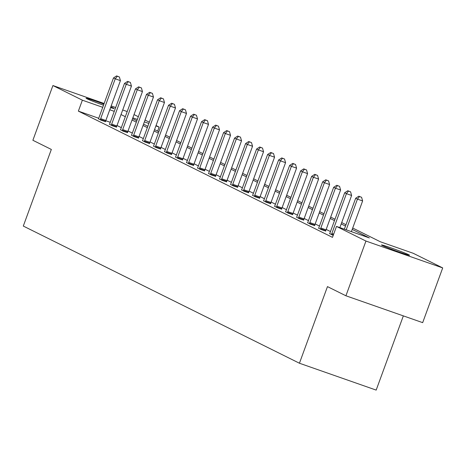 <?xml version="1.0" encoding="UTF-8"?>
<svg xmlns="http://www.w3.org/2000/svg" width="466" height="466" viewBox="0 0 466 466"><rect width="100%" height="100%" fill="white"/><g stroke="black" fill="none" stroke-linecap="round" stroke-linejoin="round"><path stroke-width="0.7" d="M382.231 245.46A14.929 0.588 -159.9 0 1 381.485 244.976A14.929 0.588 -159.9 0 1 393.316 248.687A14.929 0.588 -159.9 0 1 408.781 254.756A14.929 0.588 -159.9 0 1 409.527 255.24A14.929 0.588 -159.9 0 1 397.696 251.524A14.929 0.588 -159.9 0 1 382.231 245.46M103.504 105.211A14.929 0.588 -159.9 0 1 86.833 98.716A14.929 0.588 -159.9 0 1 86.088 98.233A14.929 0.588 -159.9 0 1 103.895 104.145M110.826 106.877A14.929 0.588 -159.9 0 1 113.384 108.013A14.929 0.588 -159.9 0 1 114.129 108.496A14.929 0.588 -159.9 0 1 110.564 107.599M403.34 315.884L376.178 390.1L299.434 363.23L23.3 226.062L51.336 149.44L32.882 140.278L52.914 85.546L104.139 103.481M134.027 114.584L138.32 116.721M145.037 120.053L149.33 122.191M156.046 125.523L159.122 127.055L155.9 125.925M157.63 131.132L159.122 127.055M352.71 228.037L380.361 241.778L413.237 253.288L442.7 267.921L365.95 241.056L336.493 226.418L369.369 237.928L352.209 229.406M365.95 241.056L345.923 295.782L422.674 322.647L442.7 267.921M111.17 105.945L115.667 107.518M122.704 109.982L127.201 111.555M329.631 233.617L333.207 235.388M307.612 222.678L310.298 224.134L314.696 225.561M285.594 211.739L288.279 213.201L292.677 214.622M263.575 200.805L266.267 202.261L270.659 203.683M241.557 189.866L244.248 191.322L248.64 192.749M219.544 178.927L222.23 180.389L226.627 181.81M197.526 167.993L200.211 169.449L204.609 170.876M175.507 157.054L178.193 158.516L182.59 159.937M153.489 146.12L156.18 147.576L160.572 148.998M131.47 135.181L134.161 136.637L138.553 138.064M109.458 124.241L112.143 125.704L116.541 127.125M330.481 231.544L326.183 229.412M319.472 226.074L315.179 223.942M308.463 220.61L304.17 218.472M297.454 215.141L293.161 213.009M286.444 209.671L282.151 207.539M275.435 204.201L271.142 202.069M264.426 198.732L260.133 196.6M253.417 193.268L249.124 191.13M242.413 187.798L238.114 185.66M231.404 182.328L227.105 180.196M220.395 176.859L216.102 174.727M209.385 171.389L205.092 169.257M198.376 165.919L194.083 163.787M187.367 160.455L183.074 158.318M176.358 154.986L172.065 152.854M165.348 149.516L161.055 147.384M154.339 144.046L150.046 141.914M143.33 138.577L139.037 136.445M132.327 133.107L128.028 130.975M121.317 127.643L117.018 125.505M110.261 122.296L105.77 120.723M98.71 118.253L78.37 111.129L332.485 237.363L336.493 226.418M98.448 118.772L101.134 120.234L105.532 121.655M120.467 129.711L123.152 131.167L127.55 132.594M142.48 140.65L145.171 142.107L149.563 143.528M164.498 151.584L167.183 153.046L171.581 154.467M186.517 162.523L189.202 163.98L193.6 165.407M208.535 173.463L211.22 174.919L215.618 176.34M230.554 184.396L233.239 185.858L237.637 187.28M252.566 195.336L255.257 196.792L259.649 198.219M274.585 206.275L277.27 207.731L281.668 209.152M296.603 217.208L299.288 218.671L303.686 220.092M318.622 228.148L321.307 229.604L325.705 231.031M345.923 295.782L327.47 286.613L299.434 363.23M78.37 111.129L82.371 100.184L52.914 85.546M132.536 118.667L136.829 120.799M143.545 124.137L147.839 126.269M154.549 129.606L158.848 131.738M165.558 135.07L169.857 137.208M176.567 140.54L180.86 142.672M187.577 146.009L191.87 148.141M198.586 151.479L202.879 153.611M209.595 156.949L213.888 159.081M220.604 162.418L224.897 164.55M231.614 167.882L235.907 170.02M242.623 173.352L246.916 175.484M253.632 178.822L257.925 180.954M264.636 184.291L268.934 186.423M275.645 189.761L279.944 191.893M286.654 195.231L290.947 197.363M297.663 200.695L301.956 202.832M308.673 206.164L312.966 208.296M319.682 211.634L323.975 213.766M330.691 217.104L334.984 219.236M341.7 222.573L345.993 224.705M148.864 123.461L144.367 121.888M137.33 119.424L132.833 117.851M114.269 111.351L109.766 109.772M102.736 107.314L82.371 100.184M345.492 226.068L341.199 223.936M334.483 220.599L330.19 218.467M323.474 215.129L319.181 212.997M312.47 209.665L308.172 207.527M301.461 204.195L297.162 202.063M290.452 198.726L286.159 196.594M279.443 193.256L275.15 191.124M268.433 187.786L264.14 185.654M257.424 182.317L253.131 180.185M246.415 176.853L242.122 174.715M235.406 171.383L231.113 169.251M224.396 165.913L220.103 163.782M213.387 160.444L209.094 158.312M202.384 154.974L198.085 152.842M191.375 149.51L187.076 147.373M180.365 144.041L176.072 141.909M169.356 138.571L165.063 136.439M158.347 133.101L154.054 130.969M147.338 127.632L143.045 125.5M136.328 122.162L132.035 120.03M125.319 116.698L121.026 114.56M100.668 118.655L105.852 120.473L120.432 80.63L115.248 78.812L100.668 118.655A2.33 0.781 -70.7 0 0 100.423 119.5L100.347 119.838M117.316 76.249L119.389 76.977L116.611 75.9L117.316 76.249L115.248 78.812L113.483 77.939L98.903 117.781A2.33 0.781 -70.7 0 1 98.553 118.574L98.396 118.871M105.852 120.473A2.33 0.781 -70.7 0 0 105.607 121.311L105.508 121.766M120.432 80.63L119.389 76.977M116.611 75.9L113.483 77.939M111.677 124.125L116.861 125.942L131.441 86.099L126.257 84.282L111.677 124.125A2.33 0.781 -70.7 0 0 111.426 124.97L111.351 125.307M128.325 81.719L130.398 82.447L127.62 81.369L128.325 81.719L126.257 84.282L124.492 83.408L109.912 123.245A2.33 0.781 -70.7 0 1 109.562 124.038L109.405 124.34M116.861 125.942A2.33 0.781 -70.7 0 0 116.617 126.781L116.517 127.23M131.441 86.099L130.398 82.447M127.62 81.369L124.492 83.408M122.686 129.595L127.87 131.406L142.45 91.569L137.266 89.752L122.686 129.595A2.33 0.781 -70.7 0 0 122.436 130.433L122.36 130.777M139.334 87.189L141.408 87.917L138.629 86.839L139.334 87.189L137.266 89.752L135.501 88.878L120.921 128.715A2.33 0.781 -70.7 0 1 120.572 129.507L120.414 129.81M127.87 131.406A2.33 0.781 -70.7 0 0 127.626 132.251L127.521 132.699M142.45 91.569L141.408 87.917M138.629 86.839L135.501 88.878M133.695 135.064L138.88 136.876L153.46 97.039L148.275 95.221L133.695 135.064A2.33 0.781 -70.7 0 0 133.445 135.903L133.369 136.247M150.343 92.658L152.417 93.381L149.638 92.309L150.343 92.658L148.275 95.221L146.51 94.342L131.93 134.185A2.33 0.781 -70.7 0 1 131.581 134.977L131.424 135.28M138.88 136.876A2.33 0.781 -70.7 0 0 138.635 137.72L138.53 138.169M153.46 97.039L152.417 93.381M149.638 92.309L146.51 94.342M144.705 140.528L149.889 142.346L164.469 102.503L159.285 100.691L144.705 140.528A2.33 0.781 -70.7 0 0 144.454 141.373L144.378 141.716M161.352 98.128L163.426 98.85L160.648 97.773L161.352 98.128L159.285 100.691L157.52 99.811L142.94 139.654A2.33 0.781 -70.7 0 1 142.59 140.447L142.427 140.744M149.889 142.346A2.33 0.781 -70.7 0 0 149.638 143.19L149.539 143.639M164.469 102.503L163.426 98.85M160.648 97.773L157.52 99.811M155.714 145.998L160.898 147.815L175.478 107.972L170.294 106.161L155.714 145.998A2.33 0.781 -70.7 0 0 155.463 146.842L155.388 147.186M172.362 103.592L174.435 104.32L171.651 103.242L172.362 103.592L170.294 106.161L168.529 105.281L153.949 145.124A2.33 0.781 -70.7 0 1 153.599 145.916L153.436 146.213M160.898 147.815A2.33 0.781 -70.7 0 0 160.648 148.66L160.549 149.108M175.478 107.972L174.435 104.32M171.651 103.242L168.529 105.281M166.723 151.467L171.907 153.285L186.487 113.442L181.303 111.624L166.723 151.467A2.33 0.781 -70.7 0 0 166.473 152.312L166.397 152.65M183.371 109.061L185.445 109.79L182.66 108.712L183.371 109.061L181.303 111.624L179.538 110.751L164.958 150.594A2.33 0.781 -70.7 0 1 164.609 151.386L164.446 151.683M171.907 153.285A2.33 0.781 -70.7 0 0 171.657 154.124L171.558 154.572M186.487 113.442L185.445 109.79M182.66 108.712L179.538 110.751M177.727 156.937L182.917 158.755L197.497 118.912L192.307 117.094L177.727 156.937A2.33 0.781 -70.7 0 0 177.482 157.782L177.406 158.12M194.374 114.531L196.448 115.259L193.67 114.182L194.374 114.531L192.307 117.094L190.547 116.22L175.967 156.058A2.33 0.781 -70.7 0 1 175.612 156.85L175.455 157.153M182.917 158.755A2.33 0.781 -70.7 0 0 182.666 159.593L182.567 160.042M197.497 118.912L196.448 115.259M193.67 114.182L190.547 116.22M188.736 162.407L193.926 164.218L208.506 124.381L203.316 122.564L188.736 162.407A2.33 0.781 -70.7 0 0 188.491 163.246L188.415 163.589M205.384 120.001L207.457 120.723L204.679 119.651L205.384 120.001L203.316 122.564L201.551 121.69L186.971 161.527A2.33 0.781 -70.7 0 1 186.621 162.319L186.464 162.622M193.926 164.218A2.33 0.781 -70.7 0 0 193.675 165.063L193.576 165.512M208.506 124.381L207.457 120.723M204.679 119.651L201.551 121.69M199.745 167.876L204.929 169.688L219.509 129.845L214.325 128.034L199.745 167.876A2.33 0.781 -70.7 0 0 199.5 168.715L199.425 169.059M216.393 125.471L218.467 126.193L215.688 125.115L216.393 125.471L214.325 128.034L212.56 127.154L197.98 166.997A2.33 0.781 -70.7 0 1 197.631 167.789L197.473 168.092M204.929 169.688A2.33 0.781 -70.7 0 0 204.685 170.533L204.586 170.981M219.509 129.845L218.467 126.193M215.688 125.115L212.56 127.154M210.754 173.34L215.939 175.158L230.519 135.315L225.334 133.503L210.754 173.34A2.33 0.781 -70.7 0 0 210.51 174.185L210.434 174.529M227.402 130.934L229.476 131.662L226.697 130.585L227.402 130.934L225.334 133.503L223.569 132.624L208.989 172.467A2.33 0.781 -70.7 0 1 208.64 173.259L208.483 173.556M215.939 175.158A2.33 0.781 -70.7 0 0 215.694 176.002L215.595 176.451M230.519 135.315L229.476 131.662M226.697 130.585L223.569 132.624M221.764 178.81L226.948 180.627L241.528 140.784L236.344 138.967L221.764 178.81A2.33 0.781 -70.7 0 0 221.513 179.655L221.437 179.993M238.411 136.404L240.485 137.132L237.707 136.055L238.411 136.404L236.344 138.967L234.579 138.093L219.999 177.936A2.33 0.781 -70.7 0 1 219.649 178.728L219.492 179.026M226.948 180.627A2.33 0.781 -70.7 0 0 226.703 181.466L226.604 181.921M241.528 140.784L240.485 137.132M237.707 136.055L234.579 138.093M232.773 184.28L237.957 186.097L252.537 146.254L247.353 144.437L232.773 184.28A2.33 0.781 -70.7 0 0 232.522 185.124L232.447 185.462M249.421 141.874L251.494 142.602L248.716 141.524L249.421 141.874L247.353 144.437L245.588 143.563L231.008 183.406A2.33 0.781 -70.7 0 1 230.658 184.192L230.501 184.495M237.957 186.097A2.33 0.781 -70.7 0 0 237.712 186.936L237.608 187.384M252.537 146.254L251.494 142.602M248.716 141.524L245.588 143.563M243.782 189.749L248.966 191.561L263.546 151.724L258.362 149.906L243.782 189.749A2.33 0.781 -70.7 0 0 243.532 190.588L243.456 190.932M260.43 147.343L262.504 148.071L259.725 146.994L260.43 147.343L258.362 149.906L256.597 149.033L242.017 188.87A2.33 0.781 -70.7 0 1 241.668 189.662L241.51 189.965M248.966 191.561A2.33 0.781 -70.7 0 0 248.716 192.406L248.617 192.854M263.546 151.724L262.504 148.071M259.725 146.994L256.597 149.033M254.791 195.219L259.976 197.031L274.556 157.193L269.371 155.376L254.791 195.219A2.33 0.781 -70.7 0 0 254.541 196.058L254.465 196.402M271.439 152.813L273.513 153.535L270.734 152.464L271.439 152.813L269.371 155.376L267.606 154.496L253.026 194.339A2.33 0.781 -70.7 0 1 252.677 195.132L252.514 195.435M259.976 197.031A2.33 0.781 -70.7 0 0 259.725 197.875L259.626 198.324M274.556 157.193L273.513 153.535M270.734 152.464L267.606 154.496M265.801 200.683L270.985 202.5L285.565 162.657L280.381 160.846L265.801 200.683A2.33 0.781 -70.7 0 0 265.55 201.528L265.474 201.871M282.448 158.283L284.522 159.005L281.738 157.927L282.448 158.283L280.381 160.846L278.616 159.966L264.036 199.809A2.33 0.781 -70.7 0 1 263.686 200.601L263.523 200.904M270.985 202.5A2.33 0.781 -70.7 0 0 270.734 203.345L270.635 203.793M285.565 162.657L284.522 159.005M281.738 157.927L278.616 159.966M276.81 206.153L281.994 207.97L296.574 168.127L291.384 166.315L276.81 206.153A2.33 0.781 -70.7 0 0 276.559 206.997L276.484 207.341M293.452 163.747L295.531 164.475L292.747 163.397L293.452 163.747L291.384 166.315L289.625 165.436L275.045 205.279A2.33 0.781 -70.7 0 1 274.695 206.071L274.532 206.368M281.994 207.97A2.33 0.781 -70.7 0 0 281.744 208.815L281.645 209.263M296.574 168.127L295.531 164.475M292.747 163.397L289.625 165.436M287.813 211.622L293.003 213.44L307.583 173.597L302.393 171.779L287.813 211.622A2.33 0.781 -70.7 0 0 287.569 212.467L287.493 212.805M304.461 169.216L306.535 169.944L303.756 168.867L304.461 169.216L302.393 171.779L300.634 170.905L286.054 210.749A2.33 0.781 -70.7 0 1 285.699 211.541L285.541 211.838M293.003 213.44A2.33 0.781 -70.7 0 0 292.753 214.278L292.654 214.733M307.583 173.597L306.535 169.944M303.756 168.867L300.634 170.905M298.822 217.092L304.013 218.909L318.593 179.066L313.402 177.249L298.822 217.092A2.33 0.781 -70.7 0 0 298.578 217.937L298.502 218.274M315.47 174.686L317.544 175.414L314.766 174.336L315.47 174.686L313.402 177.249L311.637 176.375L297.058 216.212A2.33 0.781 -70.7 0 1 296.708 217.005L296.551 217.307M304.013 218.909A2.33 0.781 -70.7 0 0 303.762 219.748L303.663 220.197M318.593 179.066L317.544 175.414M314.766 174.336L311.637 176.375M309.832 222.562L315.016 224.373L329.596 184.536L324.412 182.719L309.832 222.562A2.33 0.781 -70.7 0 0 309.587 223.4L309.511 223.744M326.48 180.156L328.553 180.884L325.775 179.806L326.48 180.156L324.412 182.719L322.647 181.845L308.067 221.682A2.33 0.781 -70.7 0 1 307.717 222.474L307.56 222.777M315.016 224.373A2.33 0.781 -70.7 0 0 314.771 225.218L314.672 225.666M329.596 184.536L328.553 180.884M325.775 179.806L322.647 181.845M320.841 228.031L326.025 229.843L340.605 190.006L335.421 188.188L320.841 228.031A2.33 0.781 -70.7 0 0 320.596 228.87L320.515 229.214M337.489 185.625L339.563 186.348L336.784 185.276L337.489 185.625L335.421 188.188L333.656 187.309L319.076 227.152A2.33 0.781 -70.7 0 1 318.727 227.944L318.569 228.247M326.025 229.843A2.33 0.781 -70.7 0 0 325.781 230.687L325.682 231.136M340.605 190.006L339.563 186.348M336.784 185.276L333.656 187.309M339.86 227.6L351.614 195.47L346.43 193.658L331.85 233.495A2.33 0.781 -70.7 0 0 331.6 234.34L331.524 234.683M348.498 191.095L350.572 191.817L347.793 190.74L348.498 191.095L346.43 193.658L344.665 192.778L330.085 232.621A2.33 0.781 -70.7 0 1 329.736 233.414L329.578 233.711M351.614 195.47L350.572 191.817M347.793 190.74L344.665 192.778M351.393 231.637L362.624 200.939L357.439 199.128L346.203 229.82M359.507 196.559L361.581 197.287L358.803 196.209L359.507 196.559L357.439 199.128L355.675 198.248L344.357 229.173M362.624 200.939L361.581 197.287M358.803 196.209L355.675 198.248M100.423 119.5L105.607 121.311M111.426 124.97L116.617 126.781M122.436 130.433L127.626 132.251M133.445 135.903L138.635 137.72M144.454 141.373L149.638 143.19M155.463 146.842L160.648 148.66M166.473 152.312L171.657 154.124M177.482 157.782L182.666 159.593M188.491 163.246L193.675 165.063M199.5 168.715L204.685 170.533M210.51 174.185L215.694 176.002M221.513 179.655L226.703 181.466M232.522 185.124L237.712 186.936M243.532 190.588L248.716 192.406M254.541 196.058L259.725 197.875M265.55 201.528L270.734 203.345M276.559 206.997L281.744 208.815M287.569 212.467L292.753 214.278M298.578 217.937L303.762 219.748M309.587 223.4L314.771 225.218M320.596 228.87L325.781 230.687M331.85 233.495L333.668 234.136M331.6 234.34L333.365 234.957"/></g></svg>
